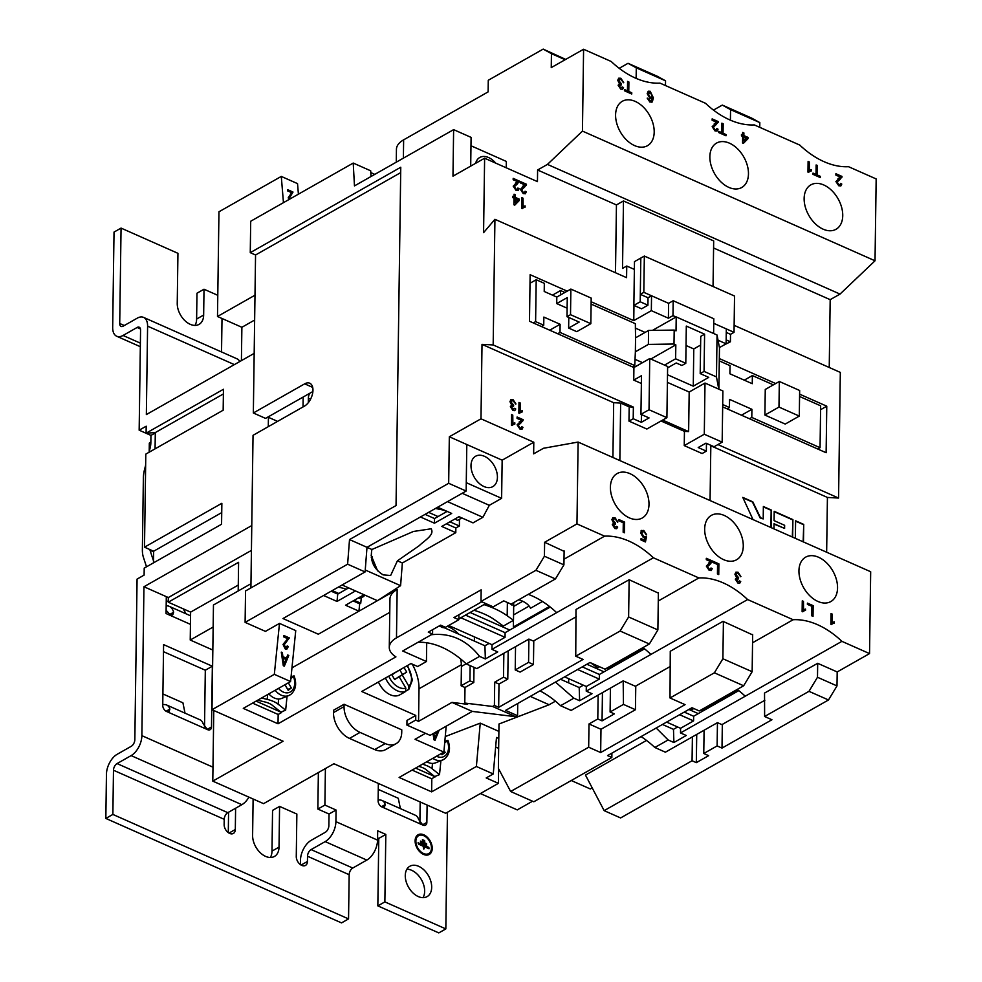<?xml version="1.0" encoding="UTF-8"?>
<svg xmlns="http://www.w3.org/2000/svg" width="982" height="982" viewBox="0 0 982 982"><rect width="100%" height="100%" fill="white"/><g stroke="black" fill="none" stroke-linecap="round" stroke-linejoin="round"><path stroke-width="1.47" d="M571.266 780.518L590.317 788.963L592.195 787.895M837.192 671.946L817.687 663.304L817.49 677.261L808.984 691.328L828.489 699.97L836.995 685.915L837.192 671.946L869.536 653.595L870.678 571.745L578.116 442.06L576.962 523.909L544.617 542.273L544.421 556.229L535.914 570.297L480.996 601.45L481.155 589.826L396.483 637.87A29.558 14.779 -179.2 0 0 389.277 647.371A29.558 14.779 -179.2 0 0 395.918 656.884L278.029 723.783L243.29 708.378L290.574 681.545L274.322 674.339L212.002 709.704L283.111 741.226L212.787 781.132L213.769 710.489M828.489 699.97L620.612 817.945L604.151 810.641L585.468 775.08L646.524 740.428M875.023 260.782L582.449 131.097L583.59 49.247L611.221 61.498A80.745 53.2 60.4 0 0 659.99 83.114L705.506 103.282A80.745 53.2 60.4 0 0 754.262 124.898L799.778 145.078A80.745 53.2 60.4 0 0 848.534 166.695L876.165 178.933L875.023 260.782L840.027 294.084L830.183 299.67L829.238 367.477M734.131 325.324L840.322 372.399L838.567 498.046L827.421 497.444L826.648 552.228M618.869 519.539L624.626 522.093L624.478 532.796L623.153 532.207L623.288 522.743L618.856 520.779L618.869 519.539M710.649 563.717L707.531 566.626L709.213 569.106L710.477 569.192L711.005 567.977L712.208 568.639L711.299 570.481L709.164 570.333L706.328 566.098L710.87 561.704L706.303 559.679L706.316 558.304L712.429 561.004L709.262 564.454M708.427 563.152L710.514 561.9M709.998 562.355L710.87 561.704M738.047 572.224L740.907 576.532L737.985 573.439L736.746 573.39L736.107 574.752L738.611 577.723L738.464 578.901L736.525 579.675L737.924 581.835L739.52 580.89L740.71 581.553L739.777 583.161L737.948 583.087L735.322 579.196L736.623 577.637L734.917 574.212L735.935 572.15L738.047 572.224L740.551 576.729M737.948 579.012L736.169 579.871L736.93 578.742L736.169 579.871L737.568 582.031L739.52 580.89M807.425 603.12L813.17 605.661L813.022 616.365L811.709 615.788L811.844 606.311L807.4 604.347L807.425 603.12M648.992 504.331A25.532 16.817 -119.6 0 1 642.289 517.98A25.532 16.817 -119.6 0 1 621.508 512.444A25.532 16.817 -119.6 0 1 610.399 487.219A25.532 16.817 -119.6 0 1 617.101 473.57A25.532 16.817 -119.6 0 1 637.883 479.118A25.532 16.817 -119.6 0 1 648.992 504.331M743.276 546.115A25.532 16.817 -119.6 0 1 736.574 559.765A25.532 16.817 -119.6 0 1 715.78 554.229A25.532 16.817 -119.6 0 1 704.671 529.003A25.532 16.817 -119.6 0 1 711.373 515.366A25.532 16.817 -119.6 0 1 732.155 520.902A25.532 16.817 -119.6 0 1 743.276 546.115M837.548 587.911A25.532 16.817 -119.6 0 1 830.846 601.549A25.532 16.817 -119.6 0 1 810.052 596.013A25.532 16.817 -119.6 0 1 798.943 570.8A25.532 16.817 -119.6 0 1 805.645 557.15A25.532 16.817 -119.6 0 1 826.427 562.686A25.532 16.817 -119.6 0 1 837.548 587.911M564.012 559.2L604.593 536.16L576.962 523.909M604.593 536.16A80.745 53.2 -119.6 0 1 653.361 557.776L698.877 577.944A80.745 53.2 -119.6 0 1 747.633 599.56L793.149 619.728A80.745 53.2 -119.6 0 1 841.905 641.344L869.536 653.595M802.269 601.18L803.116 601.561L802.994 609.908L805.535 609.086L805.51 610.35L802.122 611.54L802.269 600.837L803.472 601.365L803.558 609.577M831.018 613.934L831.877 614.315L831.754 622.649L834.283 621.827L834.27 623.091L830.882 624.282L831.03 613.578L832.22 614.106L832.319 622.318M713.153 561.323L718.898 563.877L718.75 574.58L717.437 573.991L717.56 564.527L713.128 562.563L713.153 561.323M641.381 530.685L643.775 530.44L646.635 534.748L643.75 531.667L642.523 531.618L641.835 533.324L643.676 536.467L646.487 536.884L645.444 541.954L641.013 539.99L641.037 538.615L644.487 540.149L645.002 537.584L643.32 537.559L640.632 532.882L641.774 530.378M615.014 517.686L617.874 521.994L614.953 518.901L613.713 518.852L613.075 520.227L615.579 523.185L615.444 524.376L613.492 525.137L614.892 527.309L616.487 526.352L617.69 527.027L616.745 528.623L614.916 528.562L612.289 524.658L613.603 523.099L611.884 519.687L612.903 517.624L615.014 517.686L617.518 522.203M614.916 524.474L613.136 525.345L613.897 524.204L613.136 525.345L614.536 527.506L616.487 526.352M627.584 81.396L628.897 81.972L628.775 91.449L631.77 92.774L631.745 94.014L624.442 90.774L624.454 89.534L627.449 90.86L627.584 81.396M716.492 124.297L713.362 127.194L715.043 129.685L716.308 129.759L716.835 128.544L718.038 129.219L717.13 131.048L714.994 130.913L712.159 126.678L716.7 122.271L712.134 120.246L712.146 118.883L718.259 121.584L715.092 125.033M714.27 123.732L716.357 122.48M715.829 122.934L716.7 122.271M742.711 132.423L743.902 132.951L743.865 135.565L747.94 137.37L747.928 138.732L743.399 143.36L742.564 142.991L742.65 136.4L741.459 135.872L741.471 134.497L742.674 135.025L742.711 132.423M816.128 164.964L817.454 165.553L817.319 175.017L820.314 176.343L820.301 177.582L812.986 174.342L813.01 173.102L816.005 174.44L816.128 164.964M654.196 132.054A25.532 16.817 60.4 0 0 643.075 106.829A25.532 16.817 60.4 0 0 622.293 101.293A25.532 16.817 60.4 0 0 615.591 114.943A25.532 16.817 60.4 0 0 626.712 140.156A25.532 16.817 60.4 0 0 647.494 145.692A25.532 16.817 60.4 0 0 654.196 132.054M748.468 173.839A25.532 16.817 60.4 0 0 737.347 148.626A25.532 16.817 60.4 0 0 716.565 143.077A25.532 16.817 60.4 0 0 709.863 156.727A25.532 16.817 60.4 0 0 720.984 181.952A25.532 16.817 60.4 0 0 741.766 187.488A25.532 16.817 60.4 0 0 748.468 173.839M842.74 215.623A25.532 16.817 60.4 0 0 831.631 190.41A25.532 16.817 60.4 0 0 810.837 184.874A25.532 16.817 60.4 0 0 804.135 198.511A25.532 16.817 60.4 0 0 815.256 223.736A25.532 16.817 60.4 0 0 836.038 229.272A25.532 16.817 60.4 0 0 842.74 215.623M840.236 179.154L837.118 182.051L838.788 184.542L840.052 184.616L840.592 183.401L841.783 184.076L840.874 185.905L838.751 185.758L835.915 181.535L840.457 177.128L835.878 175.103L835.903 173.728L842.016 176.441L838.849 179.89M838.014 178.589L840.101 177.325M839.585 177.779L840.457 177.128M808.1 161.76L808.947 162.14L808.837 170.475L811.365 169.653L811.341 170.917L807.953 172.108L808.1 161.404L809.303 161.944L809.389 170.156M721.856 123.18L723.182 123.769L723.047 133.233L726.042 134.559L726.017 135.798L718.714 132.558L718.726 131.318L721.721 132.644L721.856 123.18M647.285 98.446L649.642 101.06L651.029 100.986L652.195 97.918L649.9 98.323L647.187 93.634L648.267 91.216L650.194 91.277L653.398 97.881L652.318 101.907L649.9 102.054L647.248 98.114L650.931 101.048M620.845 78.265L623.705 82.574L620.784 79.481L619.544 79.432L618.918 80.806L621.41 83.765L621.275 84.943L619.323 85.716L620.722 87.877L622.318 86.932L623.521 87.594L622.588 89.202L620.747 89.129L618.132 85.238L619.433 83.679L617.715 80.254L618.734 78.192L620.845 78.265L623.361 82.77M620.747 85.053L618.979 85.913L619.728 84.783L618.979 85.913L620.379 88.085L622.318 86.932M827.421 497.444L710.821 445.767M838.567 498.046L717.928 444.564M578.116 442.06L543.488 448.271L533.643 453.856L533.803 442.219L480.984 418.811L482.015 344.351L613.676 402.706L612.915 457.489M511.573 414.932L512.432 415.312L512.309 423.647L514.838 422.825L514.826 424.089L511.438 425.28L511.585 414.576L512.776 415.116L512.874 423.316M513.083 399.649L515.955 403.958L513.021 400.877L511.782 400.816L511.156 402.19L513.66 405.149L513.512 406.339L511.561 407.113L512.972 409.273L514.568 408.316L515.759 408.991L514.826 410.586L512.985 410.525L510.37 406.622L511.671 405.063L509.953 401.65L510.971 399.588L513.083 399.649L515.599 404.167M512.985 406.438L511.217 407.309L511.966 406.167L511.217 407.309L512.616 409.469L514.568 408.316M518.975 402.767L519.834 403.136L519.711 411.483L522.24 410.66L522.228 411.924L518.84 413.115L518.987 402.411L520.178 402.939L520.276 411.151M521.43 422.444L518.3 425.341L519.981 427.833L521.246 427.907L521.786 426.691L522.976 427.366L522.068 429.195L519.944 429.048L517.109 424.825L521.651 420.419L517.072 418.393L517.097 417.019L523.21 419.731L520.03 423.181M519.208 421.879L521.295 420.615M520.767 421.069L521.651 420.419M400.693 172.623L255.553 254.989L250.263 252.656L250.705 221.245L353.225 163.061L354.465 185.905L453.623 129.636L452.972 176.171L484.617 158.212L537.449 181.621L537.608 169.996L616.438 204.931L623.472 200.942L622.527 268.417L626.749 266.024L626.59 277.661L494.928 219.305L493.173 344.94L633.365 407.088L629.18 406.867L620.649 403.074L613.676 402.706M493.173 344.94L482.015 344.351M633.365 407.088L633.206 418.725L628.983 421.118L629.18 406.867M666.901 417.669L667.625 366.482L649.74 358.553L649.028 409.74L666.901 417.669L646.856 429.036L628.983 421.118M649.028 409.74L640.939 414.33L649.065 417.927L641.332 422.321L633.206 418.725M705.002 383.041L704.29 434.24L722.163 442.158L722.887 390.971L705.002 383.041L689.18 392.027L688.628 431.577L684.442 431.356L661.046 420.983M688.628 431.577L662.666 420.075M704.29 434.24L684.245 445.607L684.442 431.356M722.163 442.158L714.086 446.749L705.96 443.152L698.214 447.534L706.34 451.143L702.13 453.537L684.245 445.607M706.451 443.373L706.34 451.143M792.658 537.166L792.904 519.613L774.209 511.327L774.074 520.632L784.643 525.309L784.593 528.414L774.037 523.737L773.963 528.881M803.485 541.966L803.73 524.413L795.604 520.804L795.359 538.357M771.251 527.678L771.496 510.124L763.37 506.516L763.198 518.926L760.485 517.723L752.813 501.839L742.785 497.395L753.022 519.588M830.183 299.67L713.583 247.992M623.472 200.942L713.681 240.934L713.042 286.511M840.027 294.084L547.453 164.399L582.449 131.097M537.608 169.996L547.453 164.399M514.052 194.203L515.255 194.731L515.219 197.345L519.294 199.15L519.269 200.524L514.752 205.14L513.905 204.772L514.003 198.18L512.8 197.652L512.825 196.277L514.016 196.805L514.052 194.203M517.526 183.794L514.396 186.69L516.078 189.17L517.342 189.256L517.882 188.041L519.073 188.704L518.165 190.545L516.041 190.398L513.205 186.175L517.747 181.768L513.169 179.743L513.193 178.368L519.306 181.081L516.139 184.518M515.305 183.229L517.391 181.965M516.863 182.419L517.747 181.768M616.438 204.931L615.493 272.738M484.617 158.212L483.574 232.673L494.928 219.305M524.719 186.973L521.589 189.87L523.271 192.362L524.535 192.435L525.063 191.232L526.266 191.895L525.358 193.736L523.222 193.589L520.399 189.354L524.928 184.96L520.362 182.922L520.386 181.56L526.487 184.26L523.32 187.709M522.498 186.408L524.584 185.156M524.057 185.61L524.928 184.96M521.835 198.008L522.694 198.389L522.571 206.723L525.1 205.901L525.088 207.165L521.7 208.356L521.847 197.652L523.038 198.192L523.136 206.392M502.158 460.177L501.618 498.34L466.266 482.678L466.806 444.515L502.158 460.177L533.803 442.219M446.405 523.811L455.857 527.997L459.38 526.008L459.466 519.282M372.497 556.843L371.282 557.53M353.127 600.91L359.682 603.82L360.75 603.218L361.327 597.522M389.277 647.371L389.952 598.971A29.558 14.779 0.8 0 1 397.158 589.482L318.328 634.212L282.976 618.537L365.095 571.941L347.616 564.196L349.518 539.572L448.676 483.304L449.326 436.769L480.984 418.811M489.085 643.406L484.924 645.763L485.353 658.947L497.727 651.925L491.957 649.36L653.361 557.776M485.353 658.947L479.584 656.381L466.29 663.93L476.859 668.607L515.538 646.659L515.219 669.933L528.574 662.347L533.447 664.507L520.092 672.093L515.219 669.933M576.299 616.696L533.373 641.062L528.905 639.086L515.538 646.659M575.992 609.478L575.747 656.197L583.062 659.438L498.672 707.335L494.4 705.444L492.596 706.463L515.759 716.737L517.563 715.706L505.57 710.391L589.961 662.506L604.998 669.172L649.36 643.996L657.879 629.928L628.615 616.966L629.143 579.736L575.992 609.478M658.394 593.116L629.143 579.736M658.284 600.984L698.877 577.944M642.964 647.617A80.745 53.2 60.4 0 1 650.931 654.429L747.633 599.56M556.659 612.645A80.745 53.2 60.4 0 0 528.242 594.356M564.11 551.332L544.617 542.273M439.175 625.964L443.201 627.744L444.625 626.933M458.852 618.869L485.795 603.574M650.931 654.429L586.242 691.156L591.999 693.709L579.625 700.731L573.856 698.177L560.562 705.714L571.131 710.403L623.177 680.87L623.46 704.401L635.44 709.716L635.771 686.037M670.461 666.361L635.366 686.271L623.779 681.14M752.666 634.9L723.01 621.336L670.264 651.275L670.019 697.981L685.055 704.646L600.665 752.543L588.672 747.228L510.64 791.504L533.803 801.778L611.835 757.49L607.563 755.6L691.966 707.715L699.27 710.956L743.644 685.78L752.151 671.713L722.887 658.75L714.38 672.805L670.019 697.981M752.556 642.768L793.149 619.728M737.237 689.413A80.745 53.2 60.4 0 1 745.215 696.226L841.905 641.344M745.215 696.226L680.514 732.94L686.271 735.493L673.898 742.515L668.141 739.962L654.834 747.498L665.403 752.187L704.082 730.24L703.763 753.501L708.636 755.661L696.324 762.646L692.064 760.755L604.151 810.641M764.843 700.276L721.917 724.63L717.449 722.654L704.082 730.24M817.687 663.304L764.536 693.059L764.622 716.504L771.926 719.745L722.003 748.088L717.118 745.927L703.763 753.501M583.59 49.247L551.246 67.611L551.442 53.654L543.193 49.1L488.275 80.266L488.115 91.891L403.639 139.837L403.381 158.139M649.74 358.553L633.918 367.526L633.746 380.095L641.369 383.471M640.939 414.33L641.479 375.701L633.746 380.095M667.392 382.366L689.18 392.027M722.666 406.867L826.12 452.727L826.77 406.192L799.593 394.15M567.228 291.151L530.133 274.702L529.482 321.237L633.918 367.526M550.251 607.048L505.104 632.678L505.043 637.33L492.031 644.708L491.957 649.36M492.031 644.708L448.688 625.497M430.828 634.777C450.149 632.58 466.413 639.785 479.584 656.381M484.924 645.763L443.668 627.486M418.013 642.289A80.745 53.2 -119.6 0 1 466.29 663.93M528.905 639.086L528.574 662.347M533.778 640.829L533.447 664.507M658.394 592.698L657.879 629.928M539.977 690.874A80.745 53.2 -119.6 0 1 560.562 705.714M555.468 682.085L573.856 698.177M583.357 685.191L579.196 687.547L579.625 700.731M579.196 687.547L560.464 679.249M644.523 648.844L599.376 674.462L599.315 679.114L586.303 686.492L586.242 691.156M586.303 686.492L564.625 676.893M752.666 634.482L752.151 671.713M723.415 621.52L722.887 658.75M641.062 736.598A80.745 53.2 -119.6 0 1 654.834 747.498M656.185 728.006L668.141 739.962M677.629 726.975L673.48 729.344L673.898 742.515M673.48 729.344L662.457 724.458M738.795 690.628L693.648 716.246L693.587 720.898L680.575 728.288L680.514 732.94M680.575 728.288L666.618 722.101M565.141 59.73L551.442 53.654M543.193 49.1L565.706 59.411M396.262 162.19L396.433 149.325A29.558 14.779 0.8 0 1 403.639 139.837M374.793 174.366L370.791 172.599L371.012 176.515L370.693 170.807L353.225 163.061M277.587 421.376L267.853 417.068M310.558 399.195L308.373 398.226A7.525 4.235 113.9 0 1 309.588 393.389L265.533 418.381L253.344 412.98L304.678 383.839A12.901 7.255 113.9 0 1 309.76 383.226A12.901 7.255 113.9 0 1 312.472 394.04A12.901 7.255 113.9 0 1 304.371 406.18L253.037 435.321L250.901 587.923M255.553 254.989L253.344 412.98M290.574 681.545L295.742 630.604L279.489 623.398L265.422 631.377L245.107 622.367L245.549 590.955L396.041 505.558L400.766 167.247L250.263 252.656M641.442 414.551L641.332 422.321M634.372 269.412L626.749 266.024M633.967 305.414L633.758 320.635L651.336 310.656L651.545 295.766L648.022 297.767L647.924 305.206L641.59 308.802L633.869 305.377L634.482 261.629L640.816 258.045L640.313 294.342L643.824 292.341L668.619 303.328L668.398 318.217L672.977 315.627L676.07 317.002M719.425 347.591L726.103 343.798L726.312 328.909L713.754 323.336L734.033 332.321L734.536 296.036L644.339 256.057L643.824 292.341M633.758 320.635L591.139 301.744M635.28 328.062L644.143 331.99L644.131 332.959M820.584 409.703L826.77 406.192M775.694 383.545L719.315 358.565M718.038 340.226L726.103 343.798M651.336 310.656L668.398 318.217M651.545 295.766L668.607 303.328L673.186 300.738L672.977 315.627M713.607 333.499L713.816 318.745L673.186 300.738M644.339 256.057L640.816 258.045L640.203 301.781L647.924 305.206M726.164 339.882L730.412 341.773L730.522 334.322M734.033 332.321L730.51 334.322L726.263 332.432M648.034 297.755L640.313 294.342M633.869 305.377L640.203 301.781M730.412 341.773L723.673 345.185M667.502 374.743L693.267 386.172L708.746 377.383L700.203 373.602L704.069 371.405L704.597 334.187L686.308 326.073L685.792 363.303L675.628 358.798L664.519 365.108M685.792 363.303L681.925 365.5L676.23 362.972L667.6 367.869M799.569 396.47L820.645 405.812L820.056 447.694L751.795 417.436L751.905 409.298L729.552 399.392L729.442 407.53L727.122 408.843M729.442 407.53L722.691 404.535M718.775 389.154L716.467 376.904L704.069 371.405M716.467 376.904L717.056 335.022L719.475 347.824L718.885 389.203M717.056 335.022L676.217 316.916L652.49 330.382M773.374 384.858L752.372 375.554L752.261 383.704L729.908 373.798L730.031 365.648L719.29 360.885M779.327 381.482L765.26 389.461L764.904 415.055L785.232 424.064L799.287 416.086L799.655 390.492L779.327 381.482L778.972 407.076L799.287 416.086M778.972 407.076L764.904 415.055M676.217 316.916L676.021 330.885L674.192 330.075L648.574 330.443L635.563 337.82L635.342 323.679L591.103 304.076M635.563 337.82L635.366 351.789L648.378 344.4L673.996 344.031L674.192 330.075M648.378 344.4L648.574 330.443M673.996 344.031L675.825 344.842L650.821 359.031M635.366 351.789L634.765 365.562L559.998 332.419L557.678 333.733M675.825 344.842L675.628 358.798M568.787 317.468L568.639 328.062L576.765 331.658L590.833 323.679L591.189 298.086L570.873 289.076L570.517 314.682L590.833 323.679M570.873 289.076L556.806 297.067L556.72 303.573L567.117 308.188M556.806 297.067L544.212 291.482L544.323 283.332L536.197 279.735L535.607 321.617L533.3 322.931M559.998 332.419L560.108 324.281L543.856 317.076L543.733 325.214L535.607 321.617M564.908 292.464L560.575 290.537L552.473 295.14M560.513 294.956L560.575 290.537M570.517 314.682L566.995 316.67L579.184 322.071L568.639 328.062M556.72 303.573L567.265 297.595L566.995 316.67M634.851 359.24L642.523 362.653M730.412 120.185L730.559 109.628L759.822 122.603L751.561 118.049L722.31 105.086L713.472 110.094M759.749 127.329L759.822 122.603M636.14 78.388L636.287 67.844L665.538 80.819L665.477 85.544M717.449 722.654L717.118 745.927M722.335 724.397L722.003 748.088M817.49 677.261L836.995 685.915M365.095 571.941L366.998 547.318L466.155 491.049L466.806 444.515L449.326 436.769M455.403 518.705L457.416 520.46L461.859 517.931M425.071 514.359L434.523 518.545L438.046 516.557L428.594 512.358M459.38 526.008L449.928 521.823M364.064 594.761L363.892 596.491L359.105 598.431L358.43 597.903M331.18 591.189L337.734 594.098L338.802 593.496L332.247 590.587M360.75 603.218L354.183 600.309M291.961 667.858L389.756 612.363M245.107 622.367L347.616 564.196M498.795 738.489L496.499 737.47L493.246 773.951L486.213 777.94L498.402 783.341L445.656 813.268L333.905 763.738L263.581 803.644L212.787 781.132M493.246 773.951L476.38 766.476L431.638 791.86L431.81 778.836L435.382 776.296M425.513 733.321L415.018 739.274L443.876 752.065L399.122 777.449L431.638 791.86M406.916 725.084L430.079 735.346L472.268 711.398L451.953 702.4L418.553 721.353L415.705 720.088L406.916 725.084L406.978 720.432L415.767 715.436L361.72 691.488L410.955 663.55L417.657 666.52L426.446 661.524L402.681 650.992L432.571 634.028L428.299 632.138L440.611 625.153L445.484 627.314L458.84 619.74L453.966 617.568L481.769 601.794M344.068 704.266L401.773 729.847L401.736 732.179A21.494 14.165 60.4 0 1 396.102 743.669L385.545 749.647A21.494 14.165 -119.6 0 1 374.682 749.573L349.482 738.403A21.494 14.165 -119.6 0 1 333.487 712.588L333.524 710.256L344.068 704.266L344.044 706.598A21.494 14.165 60.4 0 0 360.038 732.412L349.482 738.403M564.122 550.914L563.926 564.871L555.419 578.938L511.057 604.114L503.741 600.874L493.185 606.851L480.996 601.45M555.419 578.938L535.914 570.297M563.926 564.871L544.421 556.229M458.913 614.769L458.84 619.74M808.984 691.328L764.622 716.504M495.652 747.007L498.66 748.333M480.407 793.554L517.256 809.892L532.539 801.214M634.765 365.562L632.445 366.875M751.905 409.298L741.484 415.214M751.795 417.436L749.475 418.749M820.056 447.694L817.748 449.007M752.372 375.554L744.27 380.157M536.197 279.735L530.01 283.246M543.733 325.214L541.426 326.527M560.108 324.281L549.687 330.197M283.454 202.648L281.282 176.416L297.534 183.622L298.405 194.166M288.831 199.604L288.266 197.677L291.666 192.693L287.701 190.938L287.603 189.661L293.004 192.055L289.322 198.168L289.58 199.186M254.989 295.201L217.488 316.486L218.961 211.781L281.282 176.416M506.233 167.799L506.331 161.429L470.979 145.753L470.697 166.118L471.09 137.382L453.623 129.636M495.726 163.135A17.467 11.502 60.4 0 0 488.594 157.55A17.467 11.502 60.4 0 0 479.768 157.476A17.467 11.502 60.4 0 0 475.632 163.307M730.559 109.628L722.31 105.086M636.287 67.844L628.038 63.302L657.289 76.265L665.538 80.819M628.038 63.302L619.2 68.31M702.916 710.993L701.921 709.446M701.909 710.538L738.047 690.039M693.648 716.246L684.258 712.085M643.775 648.243L607.637 668.754L607.649 667.662M599.376 674.462L582.265 666.876M575.747 656.197L620.108 631.021L628.615 616.966M514.372 627.412L513.365 626.97L513.451 620.317L503.349 626.05L494.916 619.998A65.561 32.787 -179.2 0 0 473.987 610.276M513.365 626.97L549.503 606.459M505.104 632.678L465.48 615.113M460.84 617.739L505.043 637.33M508.173 650.845L507.78 679.078L498.991 684.061L498.672 707.335M620.108 631.021L649.36 643.996M577.625 669.503L599.315 679.114M518.84 599.695A26.87 13.441 -179.2 0 1 530.501 608.251L542.457 601.463M610.423 688.1L610.092 711.987L623.46 704.401M610.092 711.987L614.364 713.877L602.052 720.862L597.793 718.971L598.124 695.084M635.44 709.716L600.984 729.27L589.004 723.955L597.793 718.971M600.984 729.27L600.665 752.543M607.637 668.754L608.644 669.196M714.38 672.805L743.644 685.78M679.63 714.712L693.587 720.898M501.618 498.34L489.318 505.325L482.874 517.293L447.522 501.618L437.677 507.215L451.695 513.426L434.461 523.197L420.443 516.986L366.998 547.318L349.518 539.572M484.421 456.299A17.467 11.502 -119.6 0 1 496.634 471.52A17.467 11.502 -119.6 0 1 492.829 486.618A17.467 11.502 -119.6 0 1 484.003 486.544A17.467 11.502 -119.6 0 1 471.79 471.335A17.467 11.502 -119.6 0 1 475.595 456.237A17.467 11.502 -119.6 0 1 484.421 456.299M482.874 517.293L473.017 522.878L459.011 516.667L441.777 526.438L455.795 532.661L402.35 562.993L400.595 585.677L377.419 600.677L364.003 594.736L345.529 605.219L358.933 611.172L359.682 603.82M466.155 491.049L448.676 483.304M446.822 511.573A14.509 7.255 -179.2 0 0 445.644 510.984A14.509 7.255 -179.2 0 0 441.311 509.646L435.456 508.467M438.046 516.557L447.129 511.401M455.857 527.997L455.795 532.661M377.628 570.873L371.098 555.149M400.595 585.677L365.243 570.014L366.998 547.318L371.908 549.503C369.87 560.464 373.614 568.934 383.152 574.875L390.64 575.501L397.428 560.808L402.35 562.993M371.908 549.503L413.41 531.471L431.11 528.795C434.977 534.895 424.371 540.579 419.167 545.734L397.428 560.808M342.092 584.99L364.003 594.736M346.29 589.237A14.509 6.039 -174.2 0 0 342.976 588.218L338.373 587.101M362.653 595.497L363.892 596.491M338.802 593.496L348.622 587.911M358.933 611.172L318.328 634.212L282.976 618.537L323.581 595.497L336.998 601.438L355.472 590.955M337.734 594.098L336.998 601.438M279.489 623.398L274.322 674.339M250.962 583.725L213.462 604.998L212.002 709.704M283.896 635.808L288.99 638.067L283.724 645.064L285.075 647.875L287.284 645.923L288.327 646.549L286.867 649.102L285.246 648.979L283.025 644.425L287.738 638.693L283.786 636.937L283.921 635.526L289.334 637.919L284.08 644.916L286.155 647.838M287.701 654.982L288.794 655.46L284.314 666.177L283.295 665.722L281.282 652.134L282.374 652.613L282.89 656.639L286.437 658.21L287.701 654.982M256.069 701.123L281.674 712.478L278.164 714.479L278.029 723.783M281.748 711.754L281.674 712.478M238.196 590.968L238.589 562.293L168.266 602.199L168.327 597.547L251.429 550.399M498.402 783.341L498.611 768.783M498.893 731.394L480.247 723.133L476.38 766.476M445.251 736.574L480.247 723.133M412.096 770.097L431.81 778.836M443.876 752.065L446.184 726.201M439.126 730.215L435.038 740.281L434.007 739.827L433.025 733.677M436.094 731.934L437.051 732.351L437.518 731.124M517.735 703.493L517.563 715.706M472.268 711.398L515.759 716.737M415.705 720.088L415.767 715.436M418.553 721.353L419.007 688.775A37.623 24.783 60.4 0 0 412.207 664.102M405.676 691.34A18.805 12.385 -119.6 0 1 404.375 692.261L399.809 694.851A18.805 12.385 -119.6 0 1 379.973 684.994A18.805 12.385 -119.6 0 1 378.438 681.999M451.953 702.4L467.628 704.315L464.781 703.051L492.596 706.463M460.583 658.91A28.748 18.94 60.4 0 1 461.405 666.483L461.135 685.792L465.002 687.498L464.781 703.051M426.716 642.768L426.446 661.524M458.754 634.163A28.748 18.94 60.4 0 0 447.227 626.32M473.999 667.343L473.79 682.515L469.924 680.796L470.145 665.636M474.429 636.913L474.367 641.086M432.62 629.683L432.571 634.028M252.558 703.124L278.164 714.479M374.682 749.573L385.226 743.583A21.494 14.165 60.4 0 0 396.102 743.669M385.226 743.583L360.038 732.412M696.729 734.413L696.324 762.646M692.396 736.868L692.064 760.755M611.896 753.145L611.835 757.49M445.828 928.911L384.87 901.893L377.837 905.883L438.794 932.9L445.828 928.911L447.448 812.249M287.64 190.091L293.004 192.055M292.661 192.312L289.322 198.168M288.978 198.425L289.211 199.395M241.412 360.615L241.879 327.288L254.645 320.046M217.488 316.486L241.879 327.288M254.178 353.373L146.355 414.564L147.595 326.147A16.117 9.059 -66.1 0 0 143.568 317.395A16.117 9.059 -66.1 0 0 137.234 318.168L123.167 326.159A5.376 3.02 113.9 0 1 121.056 326.417A5.376 3.02 113.9 0 1 119.718 323.495L121.056 228.094L114.022 232.083L112.684 327.485A16.117 9.059 -66.1 0 0 116.698 336.237A16.117 9.059 -66.1 0 0 123.045 335.463L137.112 327.472A5.376 3.02 113.9 0 1 139.223 327.215A5.376 3.02 113.9 0 1 140.561 330.136L139.162 430.19L146.195 426.2L146.097 433.172L155.303 432.571L155.07 448.86M384.87 901.893L385.816 834.418L377.689 830.809L377.554 840.126A16.117 9.059 113.9 0 1 366.814 860.072L352.747 868.051A5.376 3.02 -66.1 0 0 349.162 874.704L348.549 918.907L341.515 922.896L105.835 818.436L106.449 774.221A16.117 9.059 -66.1 0 1 117.189 754.274L131.257 746.295A5.376 3.02 113.9 0 0 134.841 739.642L137.075 579.098L144.109 575.108L144.207 568.124L221.576 524.228L221.858 503.287L144.501 547.183L145.802 454.114L223.16 410.218L223.454 389.277L146.097 433.172M105.835 818.436L112.869 814.434L113.482 770.232A5.376 3.02 113.9 0 1 117.067 763.579L131.122 755.6A16.117 9.059 -66.1 0 0 141.874 735.653L143.949 586.745L251.773 525.554M268.417 417.313L268.282 426.667M168.327 597.547L143.949 586.745M693.82 708.538L691.905 709.618L690.444 708.574M698.288 713.619L688.885 709.458M599.536 666.753L597.633 667.834L590.538 662.752M604.004 671.835L586.892 664.249M509.732 630.039L470.108 612.473M513.561 614.904L529.163 606.054M503.852 653.3L503.521 677.187L507.78 679.078M498.991 684.061L494.719 682.171L503.521 677.187M494.719 682.171L494.4 705.444M465.002 687.498L473.79 682.515M602.052 720.862L602.445 692.629M568.701 678.697L568.639 682.871M555.444 701.173L549.122 704.757L530.255 696.385M510.64 791.504L498.377 768.354L498.991 724.004L549.122 704.757M589.004 723.955L588.672 747.228M462.191 493.295L489.318 505.325M434.523 518.545L434.461 523.197M285.075 647.875L285.958 647.936M287.247 646.242L288.327 646.549M287.971 646.684L286.683 649.163M287.603 655.227L288.794 655.46M288.45 655.608L284.08 666.066M281.318 652.441L282.374 652.613M282.03 652.76L282.89 656.639M282.546 656.786L286.437 658.21M287.063 696.238L285.652 710.17L280.864 712.122L272.124 705.137A14.509 6.039 -174.2 0 0 269.068 703.345A14.509 6.039 -174.2 0 0 264.735 701.909L257.689 700.203M293.311 676.021L291.04 676.942M213.155 627.019L190.226 640.031L190.618 612.105L168.266 602.199M190.618 612.105L238.27 585.063M212.836 650.047L190.226 640.031M207.128 729.43L211.498 726.95A5.106 3.363 -119.6 0 1 210.16 729.675A5.106 3.363 -119.6 0 1 207.583 729.663A5.106 3.363 -119.6 0 1 207.423 729.589L203.2 723.857A15.049 8.457 113.9 0 0 199.972 719.781L166.645 705.002A15.049 8.457 -66.1 0 0 165.037 704.61L162.754 704.425M166.093 711.238L169.874 709.09L169.088 711.508L166.695 711.533A5.106 3.363 -119.6 0 1 166.535 711.471A5.106 3.363 -119.6 0 1 162.742 705.334L163.589 644.609L212.345 666.226L205.312 670.215L204.526 726.741M211.498 726.95L212.345 666.226M166.302 596.651L166.068 613.541L190.447 624.356M248.925 797.151A16.117 9.059 113.9 0 1 241.854 804.688L227.799 812.666A5.376 3.02 -66.1 0 0 224.215 819.307L224.142 824.549A7.39 4.873 -119.6 0 0 229.641 833.423A7.39 4.873 -119.6 0 0 233.372 833.448A7.39 4.873 -119.6 0 0 235.312 829.495L235.606 808.223M415.607 768.096L435.333 776.836M440.918 760.682L439.506 774.626L434.719 776.566L425.979 769.581A14.509 6.039 -174.2 0 0 422.923 767.789A14.509 6.039 -174.2 0 0 418.651 766.377M438.745 730.424L434.793 740.17M435.787 732.106L437.051 732.351M406.02 690.972L408.807 689.389L412.44 679.949L407.555 665.477M404.375 692.261A18.805 12.385 -119.6 0 1 403.025 692.875L405.492 691.475A18.805 12.385 -119.6 0 1 387.006 681.005A18.805 12.385 -119.6 0 1 385.472 678.01M408.5 689.622L408.88 686.283A16.117 10.618 60.4 0 0 411.507 678.906A16.117 10.618 60.4 0 0 406.965 665.808M461.135 685.792L469.924 680.796M144.501 547.183L153.646 551.233L153.487 562.87M148.994 452.309L150.086 448.123A16.117 9.059 -66.1 0 0 150.847 442.759L150.946 435.407L139.162 430.19M301.118 865.056L307.44 861.472L307.513 856.243A5.376 3.02 113.9 0 1 311.098 849.59L325.165 841.611A16.117 9.059 -66.1 0 0 335.905 821.664L336.065 810.027L324.895 805.068L325.398 768.562M405.271 875.588A17.467 11.502 60.4 0 0 412.882 892.834A17.467 11.502 60.4 0 0 427.096 896.627A17.467 11.502 60.4 0 0 431.687 887.286A17.467 11.502 60.4 0 0 424.077 870.04A17.467 11.502 60.4 0 0 409.862 866.247A17.467 11.502 60.4 0 0 405.271 875.588M423.537 854.414A11.318 7.451 60.4 0 0 429.257 854.45A11.318 7.451 60.4 0 0 431.724 844.68A11.318 7.451 60.4 0 0 423.807 834.81A11.318 7.451 60.4 0 0 418.087 834.774A11.318 7.451 60.4 0 0 415.619 844.557A11.318 7.451 60.4 0 0 423.537 854.414M381.458 806.701L385.239 804.553L384.453 806.971L382.059 806.995A5.106 3.363 -119.6 0 1 381.9 806.934A5.106 3.363 -119.6 0 1 378.107 800.796L378.352 783.44M422.493 824.892L426.863 822.413L427.109 805.056M426.863 822.413A5.106 3.363 -119.6 0 1 425.525 825.138A5.106 3.363 -119.6 0 1 422.947 825.126A5.106 3.363 -119.6 0 1 422.788 825.052L418.565 819.319A15.049 8.457 113.9 0 0 415.337 815.244L382.023 800.465A15.049 8.457 -66.1 0 0 380.415 800.06L378.119 799.876M406.892 869.205A17.467 11.502 -119.6 0 1 424.654 891.288A17.467 11.502 -119.6 0 1 423.033 897.658M429.085 854.549A11.318 7.451 60.4 0 0 431.331 844.729A11.318 7.451 60.4 0 0 423.451 835.007A11.318 7.451 60.4 0 0 417.915 834.872M377.837 905.883L378.782 838.407L377.591 837.879M318.364 772.564L317.861 809.058L329.031 814.017L328.872 825.653A5.376 3.02 113.9 0 1 325.288 832.294L311.22 840.285A16.117 9.059 -66.1 0 0 300.48 860.232L300.418 864.614M163.491 651.68L205.312 670.215M420.173 801.975L419.891 822.204M143.568 317.395L237.03 358.823A16.117 9.059 113.9 0 1 239.804 361.523M222.006 318.487L221.539 351.949M121.056 228.094L177.938 253.319L177.239 303.34A17.467 11.502 60.4 0 0 184.849 320.598A17.467 11.502 60.4 0 0 199.064 324.379A17.467 11.502 60.4 0 0 203.655 315.05L204.01 289.224L217.795 295.324M204.01 289.224L196.977 293.213L196.621 319.04A17.467 11.502 -119.6 0 1 195.001 325.41M155.303 432.939L150.946 435.407M223.393 393.942L155.303 432.571M221.736 512.604L153.646 551.233M228.29 832.638L228.573 812.224M253.111 799.004L252.607 835.412A17.467 11.502 60.4 0 0 260.218 852.671A17.467 11.502 60.4 0 0 274.432 856.451A17.467 11.502 60.4 0 0 279.023 847.122L279.588 806.406L272.554 810.396L271.989 851.112A17.467 11.502 -119.6 0 1 270.369 857.482M348.549 918.907L112.869 814.434M307.44 861.472A7.39 4.873 -119.6 0 1 305.5 865.424A7.39 4.873 -119.6 0 1 301.769 865.4A7.39 4.873 -119.6 0 1 296.269 856.513L296.859 814.053L279.588 806.406M522.743 601.266L513.684 606.41M483.979 604.605A80.61 40.311 0.8 0 1 507.191 615.775L513.488 620.293L513.733 602.592M283.098 658.21L283.589 664.826L285.958 659.487L283.098 658.21L283.933 664.691M261.543 698.018L267.178 699.38A21.494 8.948 5.8 0 1 273.585 701.504A21.494 8.948 5.8 0 1 278.127 704.168L285.652 710.17M275.169 690.297A16.117 11.526 67.9 0 0 288.794 695.538L281.834 698.362A16.117 11.526 -112.1 0 1 274.444 698.079L273.462 697.613A16.117 11.526 -112.1 0 1 268.835 693.881M169.874 709.09A15.049 8.457 -66.1 0 0 166.645 705.002M169.653 614.499L173.642 612.24A19.886 11.183 -66.1 0 0 169.235 606.348A19.886 11.183 -66.1 0 0 166.167 605.808M173.642 612.24L172.783 614.793L170.131 614.744L166.105 610.264M447.166 740.477L444.821 741.435M433.516 733.394L434.633 738.795L436.585 733.615L434.645 732.756M399.379 670.117L396.384 672.007M398.029 677.396L402.19 674.892L408.88 686.283M397.968 677.285L406.708 672.105L403.995 667.49M399.858 670.019L402.497 674.499M394.555 679.384L399.171 676.745L405.861 688.137L405.492 691.475M396.298 671.86L391.928 674.904L394.641 679.532L399.171 676.745M146.527 566.823L143.409 557.31A26.87 15.098 113.9 0 1 142.378 549.675L143.372 478.038A26.87 15.098 113.9 0 1 144.636 469.101L145.643 465.21M149.816 549.539A16.117 9.059 -66.1 0 0 150.025 550.264L153.511 560.906M150.847 441.937L149.313 443.091L149.203 451.536M324.895 805.068L317.861 809.058M336.065 810.027L329.031 814.017M385.816 834.418L378.782 838.407M385.239 804.553A15.049 8.457 -66.1 0 0 382.023 800.465M183.241 608.84L186.028 613.799M510.726 603.967L512.088 605.182L512.113 603.513M512.088 605.182L509.83 603.574M162.902 693.943L182.922 702.817L185.021 713.153M422.481 764.205A21.494 8.948 5.8 0 1 427.44 765.96A21.494 8.948 5.8 0 1 431.982 768.611L439.506 774.626M432.817 758.337A16.117 11.526 67.9 0 0 442.649 759.982L435.689 762.805A16.117 11.526 -112.1 0 1 428.299 762.523L427.317 762.057A16.117 11.526 -112.1 0 1 426.777 761.762M433.848 733.198L434.633 738.795M399.465 670.264L403.577 667.735M402.19 674.892L406.708 672.105M418.418 835.768A10.286 6.776 60.4 0 0 418.246 835.866A10.286 6.776 60.4 0 0 416 844.753A10.286 6.776 60.4 0 0 423.193 853.726A10.286 6.776 60.4 0 0 428.398 853.763A10.286 6.776 60.4 0 0 428.569 853.653M423.549 853.518A10.286 6.776 60.4 0 0 428.753 853.567A10.286 6.776 60.4 0 0 430.988 844.667A10.286 6.776 60.4 0 0 423.794 835.707A10.286 6.776 60.4 0 0 418.59 835.67A10.286 6.776 60.4 0 0 416.356 844.557A10.286 6.776 60.4 0 0 423.549 853.518M378.266 789.405L398.287 798.28L400.386 808.616M166.24 600.739L168.278 601.635M278.507 688.394A13.441 9.599 -112.1 0 0 291.065 691.475A13.441 9.599 -112.1 0 0 293.458 676.5L290.893 678.415M288.352 682.809L291.31 687.989L288.18 690.321L284.989 684.712M287.689 689.462L291.31 687.989M436.536 756.226A13.441 9.599 -112.1 0 0 444.92 755.919A13.441 9.599 -112.1 0 0 447.313 740.956L444.686 742.908M426.556 844.999L426.569 843.661L420.443 841.108L420.812 842.446L426.556 844.999M424.199 848.657L424.224 846.656L428.852 848.706L428.864 847.368L418.074 842.752L418.442 844.09L423.058 846.14L423.794 849.111M424.641 841.905L422.788 841.083L422.42 839.745L424.654 840.567L424.641 841.905M444.011 750.432L445.165 752.445L442.035 754.765L441.311 753.513M441.544 753.906L445.165 752.445M426.74 845.048L426.225 843.857L420.836 841.108M423.856 848.853L424.224 846.656M429.036 848.755L428.52 847.564L418.111 842.949M424.825 841.955L422.456 839.954M700.608 345.075L693.783 348.941L686.037 345.504M700.203 373.602L700.731 336.372L704.597 334.187M693.783 348.941L693.267 386.172M619.851 460.558L620.649 403.074M710.833 445.312L710.06 500.55M835.903 174.084L842.016 176.441M841.66 176.637L841.881 177.337M841.525 177.533L837.118 182.051M836.762 182.247L838.788 184.542M838.444 184.739L839.868 184.69M840.555 183.781L841.783 184.076M841.439 184.272L840.702 185.991M816.128 165.32L817.454 165.553M817.098 165.749L817.319 175.017M816.963 175.213L820.314 176.343M819.958 176.551L819.945 177.423M812.998 173.458L816.005 174.44M808.837 170.475L811.365 169.653M811.009 169.861L810.997 170.978M809.647 171.506L808.554 172.378M742.699 132.779L743.902 132.951M743.558 133.147L743.865 135.565M743.521 135.761L747.94 137.37M747.597 137.566L747.928 138.732M747.572 138.941L743.288 143.311M741.471 134.853L742.674 135.025M743.853 136.928L743.448 140.991L746.443 138.081L743.853 136.928L743.791 140.782M721.856 123.536L723.182 123.769M722.826 123.965L723.047 133.233M722.691 133.429L726.042 134.559M725.686 134.755L725.673 135.639M718.726 131.674L721.721 132.644M712.146 119.227L718.259 121.584M717.916 121.793L718.124 122.48M717.768 122.689L713.362 127.194M713.006 127.402L715.043 129.685M714.687 129.882L716.124 129.845M716.811 128.924L718.038 129.219M717.682 129.415L716.946 131.134M648.095 91.338L650.194 91.277M649.838 91.473L653.398 97.881M653.042 98.077L651.803 102.226M649.912 92.75L648.034 94.321L649.9 97.439L651.397 97.353M648.893 92.627L650.268 92.554L648.39 94.112L650.244 97.243L651.582 97.267L652.22 95.892L650.268 92.554M627.584 81.751L628.897 81.972M628.554 82.181L628.775 91.449M628.419 91.645L631.77 92.774M631.414 92.971L631.401 93.855M624.454 89.89L627.449 90.86M619.384 79.554L618.918 80.806M618.562 81.003L620.636 83.568M620.28 83.765L621.41 83.765M621.066 83.961L620.968 84.796M620.379 88.085L621.974 87.128L620.379 88.085M622.244 87.288L623.521 87.594M623.165 87.803L622.404 89.288M618.562 78.302L620.489 78.462M802.994 609.908L805.535 609.086M805.179 609.282L805.166 610.399M803.804 610.939L802.711 611.798M807.413 603.464L813.17 605.661M812.826 605.869L812.679 616.217M831.754 622.649L834.283 621.827M833.939 622.023L833.914 623.153M832.564 623.68L831.472 624.552M736.574 573.513L736.107 574.752M735.751 574.961L737.838 577.526M737.482 577.723L738.611 577.723M738.255 577.919L738.157 578.754M737.568 582.031L739.164 581.086L737.568 582.031M739.434 581.234L740.71 581.553M740.367 581.761L739.593 583.247M735.764 572.26L737.691 572.42M713.141 561.679L718.898 563.877M718.542 564.073L718.407 574.433M706.316 558.66L712.429 561.004M712.073 561.213L712.294 561.913M711.938 562.109L707.531 566.626M707.175 566.823L709.213 569.106M708.857 569.315L710.293 569.265M710.968 568.357L712.208 568.639M711.852 568.836L711.115 570.567M641.025 530.881L643.775 530.44M643.419 530.636L646.279 534.945M642.363 531.741L641.835 533.324M641.479 533.533L643.676 536.467M643.32 536.675L644.928 536.418M645.027 536.467L646.487 536.884M646.131 537.093L645.162 541.831M641.025 538.971L644.487 540.149M618.869 519.895L624.626 522.093M624.27 522.289L624.135 532.637M613.541 518.975L613.075 520.227M612.731 520.423L614.806 522.989M614.45 523.197L615.579 523.185M615.223 523.394L615.125 524.228M614.536 527.506L616.131 526.548L614.536 527.506M616.401 526.708L617.69 527.027M617.334 527.224L616.561 528.709M612.731 517.735L614.658 517.895M513.193 178.724L519.306 181.081M518.95 181.277L519.159 181.977M518.815 182.173L514.396 186.69M514.052 186.887L516.078 189.17M515.734 189.379L517.158 189.33M517.845 188.421L519.073 188.704M518.729 188.912L517.993 190.631M520.374 181.903L526.487 184.26M526.143 184.469L526.352 185.156M525.996 185.365L521.589 189.87M521.246 190.078L523.271 192.362M522.915 192.558L524.351 192.521M525.039 191.6L526.266 191.895M525.91 192.091L525.174 193.81M514.052 194.559L515.255 194.731M514.899 194.939L515.219 197.345M514.863 197.542L519.294 199.15M518.938 199.346L519.269 200.524M518.926 200.721L514.642 205.091M512.813 196.633L514.016 196.805M515.194 198.708L514.789 202.771L517.796 199.862L515.194 198.708L515.145 202.574M522.571 206.723L525.1 205.901M524.756 206.11L524.732 207.227M523.381 207.754L522.289 208.626M511.622 400.938L511.156 402.19M510.8 402.387L512.874 404.952M512.53 405.161L513.66 405.149M513.304 405.357L513.205 406.192M512.616 409.469L514.212 408.524L512.616 409.469M514.482 408.672L515.759 408.991M515.403 409.187L514.642 410.672M510.8 399.699L512.727 399.858M519.711 411.483L522.24 410.66M521.896 410.857L521.884 411.974M520.521 412.514L519.429 413.373M512.309 423.647L514.838 422.825M514.494 423.033L514.47 424.15M513.12 424.678L512.027 425.55M517.084 417.375L523.21 419.731M522.854 419.928L523.062 420.627M522.719 420.824L518.3 425.341M517.956 425.537L519.981 427.833M519.625 428.029L521.061 427.98M521.749 427.072L522.976 427.366M522.62 427.563L521.884 429.281M763.198 518.926L760.142 517.931L752.47 502.035L743.006 497.849M770.907 527.518L771.152 510.321L763.37 506.872M803.141 541.806L803.73 524.413M803.386 524.609L795.604 521.16M792.302 537.007L792.904 519.613M784.593 528.414L774.025 524.081M792.548 519.809L774.197 511.671M309.588 393.389L312.902 391.511M303.156 397.035L303.021 406.953M308.373 398.226L308.311 402.669M397.158 589.482L396.483 637.87M333.487 712.588L344.044 706.598M207.423 729.589L166.695 711.533M212.984 767.175L141.874 735.653M241.854 804.688L131.122 755.6M461.38 664.728L419.007 688.775M461.405 666.483L466.143 663.795M377.554 840.126L335.905 821.664M422.788 825.052L382.059 806.995M234.379 364.617L147.595 326.147M124.284 325.521L119.718 323.495M140.377 343.148L123.045 335.463M140.451 328.958L137.112 327.472M224.215 819.307L113.482 770.232M349.162 874.704L307.513 856.243M227.799 812.666L117.067 763.579M278.655 698.975L278.127 704.168M267.669 694.544L267.178 699.38M388.786 676.119A16.117 10.618 60.4 0 0 405.861 688.137M366.814 860.072L325.165 841.611M203.655 315.05L196.621 319.04M228.99 833.092L235.312 829.495M279.023 847.122L271.989 851.112M352.747 868.051L311.098 849.59M507.191 615.775L507.375 602.482M294.072 675.874C296.908 683.73 295.852 689.88 290.918 694.335L288.794 695.538A16.117 11.526 67.9 0 0 290.635 694.495M153.634 551.872L150.025 550.264M432.51 763.431L431.982 768.611M447.927 740.318C450.763 748.174 449.719 754.336 444.772 758.779L442.649 759.982A16.117 11.526 67.9 0 0 444.49 758.951M312.693 387.399L304.678 383.839M140.328 346.707L116.698 336.237M169.235 606.348L190.569 615.812"/></g></svg>
